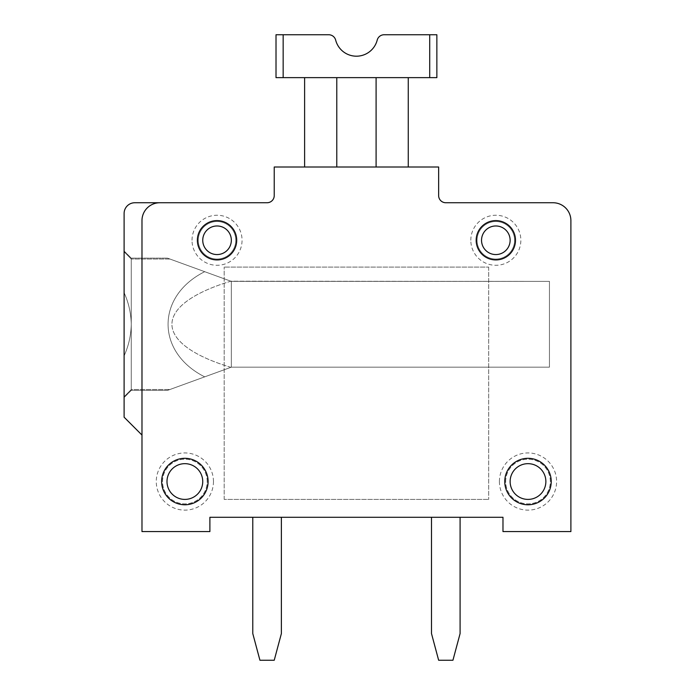 <?xml version="1.0" encoding="UTF-8"?>
<svg xmlns="http://www.w3.org/2000/svg" width="695" height="695" viewBox="0 0 695 695"><rect width="100%" height="100%" fill="white"/><g stroke="black" fill="none" stroke-linecap="round" stroke-linejoin="round"><path stroke-width="0.52" stroke-dasharray="3.48 2.61" d="M124.11 355.831L124.11 292.699C128.662 302.742 131.042 313.271 131.259 324.27C131.042 335.268 128.662 345.789 124.11 355.831L124.11 397.54L131.259 390.39L167.504 390.39L231.339 367.16L549.45 367.16L231.339 367.16L169.91 389.513L204.704 376.855C155.862 352.382 155.862 296.148 204.704 271.684L169.91 259.018L231.339 281.379L231.339 367.16L549.45 367.16L549.45 281.379L230.844 281.197C152.292 304.931 152.292 343.599 230.844 367.342L167.504 390.39L231.339 367.16L231.339 281.379L549.45 281.379L549.45 367.16L231.339 367.16L231.339 281.379L231.339 367.16L204.704 376.855C155.862 352.382 155.862 296.148 204.704 271.684L231.339 281.379L549.45 281.379L230.844 281.197C152.292 304.931 152.292 343.599 230.844 367.342L204.704 376.855C155.862 352.382 155.862 296.148 204.704 271.684L169.91 259.018L231.339 281.379L169.91 259.018L131.259 259.018L131.259 258.14L131.259 390.39L131.259 259.018A8112.11 8112.11 0 0 0 124.11 251.781L124.11 292.699C128.662 302.742 131.042 313.271 131.259 324.27C131.042 335.268 128.662 345.789 124.11 355.831L124.11 396.749A8112.11 8112.11 0 0 0 131.259 389.513A8112.11 8112.11 0 0 1 124.11 396.749L124.11 251.781A8112.11 8112.11 0 0 1 131.259 259.018L131.259 324.27C131.042 335.268 128.662 345.789 124.11 355.831L124.11 292.699C128.662 302.742 131.042 313.271 131.259 324.27L131.259 259.018A8112.11 8112.11 0 0 0 124.11 251.781L124.11 213.461A10.72 10.72 0 0 1 134.83 202.74L267.08 202.74A7.15 7.15 0 0 0 274.23 195.59L274.23 167L438.641 167L438.641 195.59L438.641 167L274.23 167L274.23 195.59L274.23 167L438.641 167L438.641 195.59L438.641 167L274.23 167L274.23 195.59L274.23 167L438.641 167L438.641 195.59A7.15 7.15 0 0 0 445.79 202.74A7.15 7.15 0 0 1 438.641 195.59A7.15 7.15 0 0 0 445.79 202.74L553.02 202.74A17.87 17.87 0 0 1 570.89 220.61L570.89 531.579L502.98 531.579L570.89 531.579L570.89 220.61L570.89 531.579L502.98 531.579L502.98 517.28L209.89 517.28L209.89 531.579L141.98 531.579L141.98 435.07L141.98 531.579L209.89 531.579L209.89 517.28L209.89 531.579L141.98 531.579L141.98 435.07L124.11 417.2L141.98 435.07L124.11 417.2L124.11 251.781A8112.11 8112.11 0 0 1 131.259 259.018L169.91 259.018L167.504 258.14L230.844 281.197C152.292 304.931 152.292 343.599 230.844 367.342L167.504 390.39L169.91 389.513L131.259 389.513A8112.11 8112.11 0 0 1 124.11 396.749L124.11 417.2L141.98 435.07L141.98 220.61A17.87 17.87 0 0 1 159.85 202.74M445.79 202.74L553.02 202.74A17.87 17.87 0 0 1 570.89 220.61A17.87 17.87 0 0 0 553.02 202.74L445.79 202.74L553.02 202.74A17.87 17.87 0 0 1 570.89 220.61L570.89 531.579L502.98 531.579L502.98 517.28L502.98 531.579L570.89 531.579M505.665 481.539A22.336 22.336 0 0 1 539.172 462.192A22.336 22.336 0 0 1 539.172 500.878A22.336 22.336 0 0 1 505.665 481.539A22.336 22.336 0 0 1 539.172 462.192A22.336 22.336 0 0 1 539.172 500.878A22.336 22.336 0 0 1 505.665 481.539M192.02 240.27A25.02 25.02 0 0 1 229.55 218.604A25.02 25.02 0 0 1 229.55 261.937A25.02 25.02 0 0 1 192.02 240.27M198.275 240.27A18.765 18.765 0 0 1 226.422 224.025A18.765 18.765 0 0 1 226.422 256.524A18.765 18.765 0 0 1 198.275 240.27A18.765 18.765 0 0 1 226.422 224.025A18.765 18.765 0 0 1 226.422 256.524A18.765 18.765 0 0 1 198.275 240.27M488.681 267.08L488.681 499.41L488.681 267.08L224.19 267.08L488.681 267.08M499.41 481.539A28.591 28.591 0 0 1 542.3 456.771A28.591 28.591 0 0 1 542.3 506.299A28.591 28.591 0 0 1 499.41 481.539M124.11 213.461A10.72 10.72 0 0 1 134.83 202.74L267.08 202.74A7.15 7.15 0 0 0 274.23 195.59A7.15 7.15 0 0 1 267.08 202.74L134.83 202.74A10.72 10.72 0 0 0 124.11 213.461A10.72 10.72 0 0 1 134.83 202.74A10.72 10.72 0 0 0 124.11 213.461L124.11 292.699M213.461 481.539A28.591 28.591 0 0 0 170.57 456.771A28.591 28.591 0 0 0 170.57 506.299A28.591 28.591 0 0 0 213.461 481.539M207.206 481.539A22.336 22.336 0 0 0 173.698 462.192A22.336 22.336 0 0 0 173.698 500.878A22.336 22.336 0 0 0 207.206 481.539A22.336 22.336 0 0 0 173.698 462.192A22.336 22.336 0 0 0 173.698 500.878A22.336 22.336 0 0 0 207.206 481.539M224.19 499.41L224.19 267.08L224.19 499.41L488.681 499.41L224.19 499.41M470.81 240.27A25.02 25.02 0 0 1 508.34 218.604A25.02 25.02 0 0 1 508.34 261.937A25.02 25.02 0 0 1 470.81 240.27M460.09 517.28L460.09 633.571L460.09 517.28L460.09 633.571L452.94 660.25L460.09 633.571L452.94 660.25L438.641 660.25L452.94 660.25L438.641 660.25L452.94 660.25L460.09 633.571L460.09 517.28L431.499 517.28L431.499 633.571L431.499 517.28L431.499 633.571L431.499 517.28L460.09 517.28L431.499 517.28L431.499 633.571L438.641 660.25L431.499 633.571L438.641 660.25L431.499 633.571L438.641 660.25L452.94 660.25L460.09 633.571L460.09 517.28L431.499 517.28M281.379 517.28L252.78 517.28L281.379 517.28L252.78 517.28L252.78 633.571L252.78 517.28L281.379 517.28L252.78 517.28L252.78 633.571L252.78 517.28L281.379 517.28L252.78 517.28L281.379 517.28L281.379 633.571L281.379 517.28L281.379 633.571L281.379 517.28L281.379 633.571L274.23 660.25L259.93 660.25L252.78 633.571L252.78 517.28M477.065 240.27A18.765 18.765 0 0 1 505.213 224.025A18.765 18.765 0 0 1 505.213 256.524A18.765 18.765 0 0 1 477.065 240.27A18.765 18.765 0 0 1 505.213 224.025A18.765 18.765 0 0 1 505.213 256.524A18.765 18.765 0 0 1 477.065 240.27M304.61 77.64L376.091 77.64L376.091 167L336.78 167L336.78 77.64L304.61 77.64L304.61 167L336.78 167L304.61 167L336.78 167L336.78 77.64L376.091 77.64L376.091 167L408.26 167L336.78 167L336.78 77.64L304.61 77.64L304.61 167L336.78 167L336.78 77.64L376.091 77.64L376.091 167L336.78 167L336.78 77.64L304.61 77.64L304.61 167L336.78 167L336.78 77.64L376.091 77.64L376.091 167L336.78 167L336.78 77.64L304.61 77.64L304.61 167L336.78 167L336.78 77.64L376.091 77.64L376.091 167L336.78 167L336.78 77.64L376.091 77.64L376.091 167L376.091 77.64L376.091 167L408.26 167L336.78 167L336.78 77.64L304.61 77.64L304.61 167M376.091 77.64L408.26 77.64L408.26 167L408.26 77.64L376.091 77.64L408.26 77.64L376.091 77.64L408.26 77.64L408.26 167L376.091 167L408.26 167L408.26 77.64L376.091 77.64L376.091 167M209.89 517.28L502.98 517.28L502.98 531.579L502.98 517.28L209.89 517.28L209.89 531.579L141.98 531.579L141.98 435.07L141.98 531.579L209.89 531.579L209.89 517.28M230.844 367.342L169.91 389.513L131.259 389.513A8112.11 8112.11 0 0 1 124.11 396.749L124.11 251.781M549.45 367.16L549.45 281.379L549.45 367.16L549.45 281.379L549.45 367.16L549.45 281.379L549.45 367.16L549.45 281.379L549.45 367.16L231.339 367.16L549.45 367.16M236.7 240.27A19.66 19.66 0 0 0 207.206 223.243A19.66 19.66 0 0 0 207.206 257.298A19.66 19.66 0 0 0 236.7 240.27M551.231 481.539A23.23 23.23 0 0 0 516.385 461.419A23.23 23.23 0 0 0 516.385 501.66A23.23 23.23 0 0 0 551.231 481.539M515.49 240.27A19.66 19.66 0 0 0 486.005 223.243A19.66 19.66 0 0 0 486.005 257.298A19.66 19.66 0 0 0 515.49 240.27M429.71 77.64L436.86 77.64L429.71 77.64L436.86 77.64L436.86 34.75L436.86 77.64L276.011 77.64L276.011 34.75L283.16 34.75L276.011 34.75L283.16 34.75L276.011 34.75L276.011 77.64L429.71 77.64L276.011 77.64L429.71 77.64L276.011 77.64L276.011 34.75L276.011 77.64L276.011 34.75L328.752 34.75A7.15 7.15 0 0 1 335.668 40.11A21.449 21.449 0 0 0 377.203 40.11A7.15 7.15 0 0 1 384.118 34.75A7.15 7.15 0 0 0 377.203 40.11A7.15 7.15 0 0 1 384.118 34.75A7.15 7.15 0 0 0 377.203 40.11A21.449 21.449 0 0 1 335.668 40.11A7.15 7.15 0 0 0 328.752 34.75A7.15 7.15 0 0 1 335.668 40.11A7.15 7.15 0 0 0 328.752 34.75A7.15 7.15 0 0 1 335.668 40.11A21.449 21.449 0 0 0 377.203 40.11A7.15 7.15 0 0 1 384.118 34.75L429.71 34.75L384.118 34.75L429.71 34.75L429.71 77.64L429.71 34.75L429.71 77.64L429.71 34.75L436.86 34.75L436.86 77.64L429.71 77.64L429.71 34.75L436.86 34.75L429.71 34.75M204.704 271.684L167.504 258.14L231.339 281.379L549.45 281.379L231.339 281.379L549.45 281.379L231.339 281.379L549.45 281.379L231.339 281.379L167.504 258.14L230.844 281.197M259.93 660.25L274.23 660.25L281.379 633.571L274.23 660.25L281.379 633.571L274.23 660.25L259.93 660.25L274.23 660.25L259.93 660.25L252.78 633.571L259.93 660.25M169.91 259.018L131.259 259.018L169.91 259.018M167.504 390.39L131.259 390.39L124.11 397.54L131.259 390.39L167.504 390.39L204.704 376.855M553.02 202.74A17.87 17.87 0 0 1 570.89 220.61M436.86 77.64L436.86 34.75L436.86 77.64M141.98 435.07L124.11 417.2L124.11 397.54M336.78 77.64L336.78 167M408.26 77.64L408.26 167M231.339 281.379L231.339 367.16L231.339 281.379M335.668 40.11A21.449 21.449 0 0 0 377.203 40.11M283.16 77.64L283.16 34.75M124.11 250.991L131.259 258.14L167.504 258.14L131.259 258.14L124.11 250.991L131.259 258.14L167.504 258.14"/><path stroke-width="1.04" d="M570.89 531.579L502.98 531.579L502.98 517.28L460.09 517.28L460.09 633.571L452.94 660.25L438.641 660.25L431.499 633.571L431.499 517.28L281.379 517.28L281.379 633.571L274.23 660.25L259.93 660.25L252.78 633.571L252.78 517.28L209.89 517.28L209.89 531.579L141.98 531.579L141.98 220.61A17.87 17.87 0 0 1 159.85 202.74L267.08 202.74A7.15 7.15 0 0 0 274.23 195.59A7.15 7.15 0 0 1 267.08 202.74L134.83 202.74L267.08 202.74A7.15 7.15 0 0 0 274.23 195.59L274.23 167L438.641 167L438.641 195.59A7.15 7.15 0 0 0 445.79 202.74A7.15 7.15 0 0 1 438.641 195.59A7.15 7.15 0 0 0 445.79 202.74L553.02 202.74A17.87 17.87 0 0 1 570.89 220.61L570.89 531.579L570.89 220.61M376.091 167L376.091 77.64M283.16 77.64L276.011 77.64L276.011 34.75L328.752 34.75A7.15 7.15 0 0 1 335.668 40.11A21.449 21.449 0 0 0 377.203 40.11A7.15 7.15 0 0 1 384.118 34.75L429.71 34.75L384.118 34.75L429.71 34.75L429.71 77.64L283.16 77.64L283.16 34.75M408.26 77.64L408.26 167M336.78 77.64L336.78 167M304.61 77.64L304.61 167M460.09 517.28L252.78 517.28M553.02 202.74L445.79 202.74M208.1 481.539A23.23 23.23 0 0 0 173.255 461.419A23.23 23.23 0 0 0 173.255 501.66A23.23 23.23 0 0 0 208.1 481.539A23.23 23.23 0 0 0 173.255 461.419A23.23 23.23 0 0 0 173.255 501.66A23.23 23.23 0 0 0 208.1 481.539A23.23 23.23 0 0 0 173.255 461.419A23.23 23.23 0 0 0 173.255 501.66A23.23 23.23 0 0 0 208.1 481.539M159.85 202.74L134.83 202.74A10.72 10.72 0 0 0 124.11 213.461L124.11 417.2L141.98 435.07M429.71 34.75L436.86 34.75L436.86 77.64L429.71 77.64M515.49 240.27A19.66 19.66 0 0 0 486.005 223.243A19.66 19.66 0 0 0 486.005 257.298A19.66 19.66 0 0 0 515.49 240.27A19.66 19.66 0 0 0 486.005 223.243A19.66 19.66 0 0 0 486.005 257.298A19.66 19.66 0 0 0 515.49 240.27M551.231 481.539A23.23 23.23 0 0 0 516.385 461.419A23.23 23.23 0 0 0 516.385 501.66A23.23 23.23 0 0 0 551.231 481.539A23.23 23.23 0 0 0 516.385 461.419A23.23 23.23 0 0 0 516.385 501.66A23.23 23.23 0 0 0 551.231 481.539M236.7 240.27A19.66 19.66 0 0 0 207.206 223.243A19.66 19.66 0 0 0 207.206 257.298A19.66 19.66 0 0 0 236.7 240.27M281.379 517.28L431.499 517.28M335.668 40.11A21.449 21.449 0 0 0 377.203 40.11M124.11 251.781L124.11 213.461M231.339 240.27A14.3 14.3 0 0 0 209.89 227.891A14.3 14.3 0 0 0 209.89 252.65A14.3 14.3 0 0 0 231.339 240.27M545.87 481.539A17.87 17.87 0 0 0 519.069 466.058A17.87 17.87 0 0 0 519.069 497.012A17.87 17.87 0 0 0 545.87 481.539M202.74 481.539A17.87 17.87 0 0 0 175.931 466.058A17.87 17.87 0 0 0 175.931 497.012A17.87 17.87 0 0 0 202.74 481.539M510.13 240.27A14.3 14.3 0 0 0 488.681 227.891A14.3 14.3 0 0 0 488.681 252.65A14.3 14.3 0 0 0 510.13 240.27"/></g></svg>
